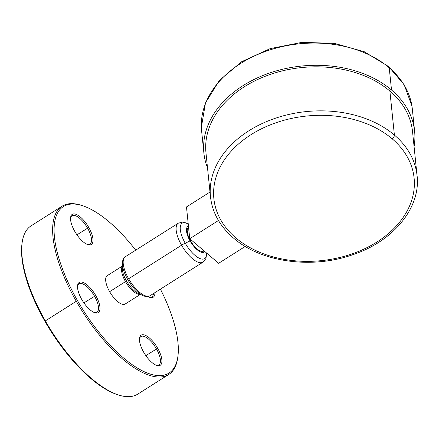 <?xml version="1.0" encoding="UTF-8"?>
<svg xmlns="http://www.w3.org/2000/svg" width="439" height="439" viewBox="0 0 439 439"><rect width="100%" height="100%" fill="white"/><g stroke="black" fill="none" stroke-linecap="round" stroke-linejoin="round"><path stroke-width="0.66" d="M44.937 321.299A98.577 38.764 -122.4 0 1 21.95 244.084L22.109 242.866A99.626 39.175 -122.4 0 0 45.338 320.898L44.937 321.299A98.577 38.764 57.6 0 0 117.345 394.612L118.514 394.996A99.626 39.175 57.6 0 0 137.791 394.107L168.741 374.494A99.626 39.175 57.6 0 0 177.768 357.445L177.927 356.221A98.577 38.764 57.6 0 0 160.411 289.147M22.109 242.866A99.626 39.175 -122.4 0 1 31.136 225.811L62.086 206.198A99.626 39.175 -122.4 0 1 81.363 205.315L82.532 205.693A98.577 38.764 -122.4 0 1 135.711 250.17M118.514 394.996A99.626 39.175 57.6 0 1 45.338 320.898L76.287 301.286A99.626 39.175 -122.4 0 1 62.086 206.198M177.927 356.221A98.577 38.764 57.6 0 1 139.959 369.55A98.577 38.764 57.6 0 1 77.516 300.655L76.287 301.286A99.626 39.175 57.6 0 0 168.741 374.494M77.516 300.655A98.577 38.764 -122.4 0 1 82.532 205.693M143.679 352.193A17.829 7.013 -122.4 0 1 139.52 338.228A17.829 7.013 -122.4 0 1 146.39 335.819A17.829 7.013 -122.4 0 1 157.683 348.275A17.829 7.013 -122.4 0 1 156.772 365.451A17.829 7.013 -122.4 0 1 143.679 352.193M154.923 292.621A17.829 7.013 -122.4 0 1 149.792 297.368A17.829 7.013 -122.4 0 1 147.883 296.506M74.773 231.386A17.829 7.013 -122.4 0 1 70.619 217.42A17.829 7.013 -122.4 0 1 77.483 215.011A17.829 7.013 -122.4 0 1 88.777 227.468A17.829 7.013 -122.4 0 1 87.866 244.644A17.829 7.013 -122.4 0 1 74.773 231.386M81.758 299.469A17.829 7.013 -122.4 0 1 77.599 285.504A17.829 7.013 -122.4 0 1 84.464 283.095A17.829 7.013 -122.4 0 1 95.757 295.557A17.829 7.013 -122.4 0 1 94.851 312.727A17.829 7.013 -122.4 0 1 81.758 299.469M140.299 294.443L125.208 304.002A16.781 6.596 -122.4 0 1 109.64 291.672A16.781 6.596 -122.4 0 1 107.248 275.659L122.333 266.094M139.465 338.87A16.781 6.596 -122.4 0 1 140.886 336.576A16.781 6.596 -122.4 0 1 156.454 348.906A16.781 6.596 -122.4 0 1 158.847 364.924A16.781 6.596 -122.4 0 1 156.169 365.226M153.425 293.57A16.781 6.596 -122.4 0 1 151.867 296.835A16.781 6.596 -122.4 0 1 149.183 297.143M70.558 218.068A16.781 6.596 -122.4 0 1 71.98 215.774A16.781 6.596 -122.4 0 1 87.548 228.099A16.781 6.596 -122.4 0 1 89.94 244.117A16.781 6.596 -122.4 0 1 87.262 244.424M77.538 286.151A16.781 6.596 -122.4 0 1 78.96 283.857A16.781 6.596 -122.4 0 1 94.533 296.188A16.781 6.596 -122.4 0 1 96.926 312.2A16.781 6.596 -122.4 0 1 94.242 312.508M122.476 262.045A22.323 8.78 57.6 0 0 122.393 263.186A22.323 8.78 57.6 0 0 122.393 263.301A22.323 8.78 57.6 0 0 127.689 279.462A22.323 8.78 57.6 0 0 142.916 295.612A22.323 8.78 57.6 0 0 142.955 295.628A22.323 8.78 57.6 0 0 143.772 295.957M125.351 256.733A23.069 9.071 57.6 0 0 128.643 278.754A23.069 9.071 57.6 0 0 150.05 295.71L202.983 262.165A23.069 9.071 -122.4 0 1 181.576 245.209A23.069 9.071 -122.4 0 1 178.283 223.193L125.351 256.733C123.507 257.847 122.519 260.036 122.399 263.301M204.804 251.525A15.206 5.981 -122.4 0 1 190.071 240.923A15.206 5.981 -122.4 0 1 188.457 226.151M204.02 250.861L203.504 251.163A14.059 5.526 -122.4 0 1 194.038 245.867A14.059 5.526 -122.4 0 1 187.244 231.759A14.059 5.526 -122.4 0 1 188.457 227.418L188.578 227.336M209.996 192.046L186.487 206.945L189.741 238.706L218.627 263.296L245.22 246.449M412.528 131.552A103.823 74.965 174.1 0 0 389.881 91.043A103.823 74.965 174.1 0 0 271.203 74.109A103.823 74.965 174.1 0 0 205.962 152.739L210.479 196.765A103.829 74.965 -5.9 0 1 210.336 195.136A103.829 74.965 -5.9 0 1 276.773 117.784A103.829 74.965 -5.9 0 1 394.398 135.075A103.829 74.965 -5.9 0 1 416.858 173.97A103.829 74.965 -5.9 0 1 417.05 175.578L412.534 131.552M189.741 238.706L218.457 220.51M207.51 167.797A105.92 76.479 -5.9 0 1 203.877 152.953A105.92 76.479 -5.9 0 1 270.435 72.731A105.92 76.479 -5.9 0 1 391.511 90.011A105.92 76.479 -5.9 0 1 414.619 131.338A105.92 76.479 -5.9 0 1 414.076 146.61M157.683 348.275L145.852 355.628M88.777 227.468L76.946 234.821M95.757 295.557L83.926 302.905M109.64 291.672L125.494 281.624A16.781 6.596 -122.4 0 1 122.327 266.352M140.063 294.339A16.781 6.596 -122.4 0 1 125.494 281.624L128.643 278.754L181.576 245.209A4.192 0.455 -29.7 0 1 185.22 243.195A20.973 8.248 -122.4 0 1 188.216 223.824M142.955 295.628L138.433 293.609A17.527 6.892 -122.4 0 1 126.448 280.916A17.527 6.892 -122.4 0 1 122.289 268.136L122.393 263.186M206.659 253.105A20.973 8.248 -122.4 0 1 199.416 258.313A20.973 8.248 -122.4 0 1 185.22 243.195L190.071 240.923M187.244 231.759L188.918 230.634M210.336 195.136C211.719 211.609 219.445 225.92 233.504 238.07L235.814 237.872A100.652 72.671 -5.9 0 1 250.976 134.691A100.652 72.671 -5.9 0 1 392.153 138.801C393.64 137.659 394.387 136.414 394.398 135.075L389.881 91.049M391.511 90.011L389.228 67.782A105.92 76.479 -5.9 0 1 412.331 109.02M201.589 130.635A105.92 76.479 -5.9 0 1 268.207 50.485A105.92 76.479 -5.9 0 1 389.228 67.782M201.358 127.409L205.474 102.951L219.412 80.348L241.686 61.696L270.133 48.636L302.059 42.342L334.452 43.395L364.255 51.72L388.663 66.596A4.406 2.508 130.4 0 1 389.228 67.787M392.153 138.801A100.652 72.671 -5.9 0 1 376.991 241.982A100.652 72.671 -5.9 0 1 235.814 237.872M188.216 223.797L182.778 222.063L178.283 223.193M206.692 253.133L205.924 258.587L202.983 262.165M142.916 295.606C145.896 296.863 148.272 296.896 150.05 295.71M203.877 152.953L201.594 130.723M388.663 66.596L404.187 84.776L411.925 105.953M414.619 131.338L412.336 109.108M233.504 238.07C261.161 262.363 312.074 269.305 352.879 254.675C394.156 240.962 421.846 206.555 416.858 173.97"/></g></svg>
